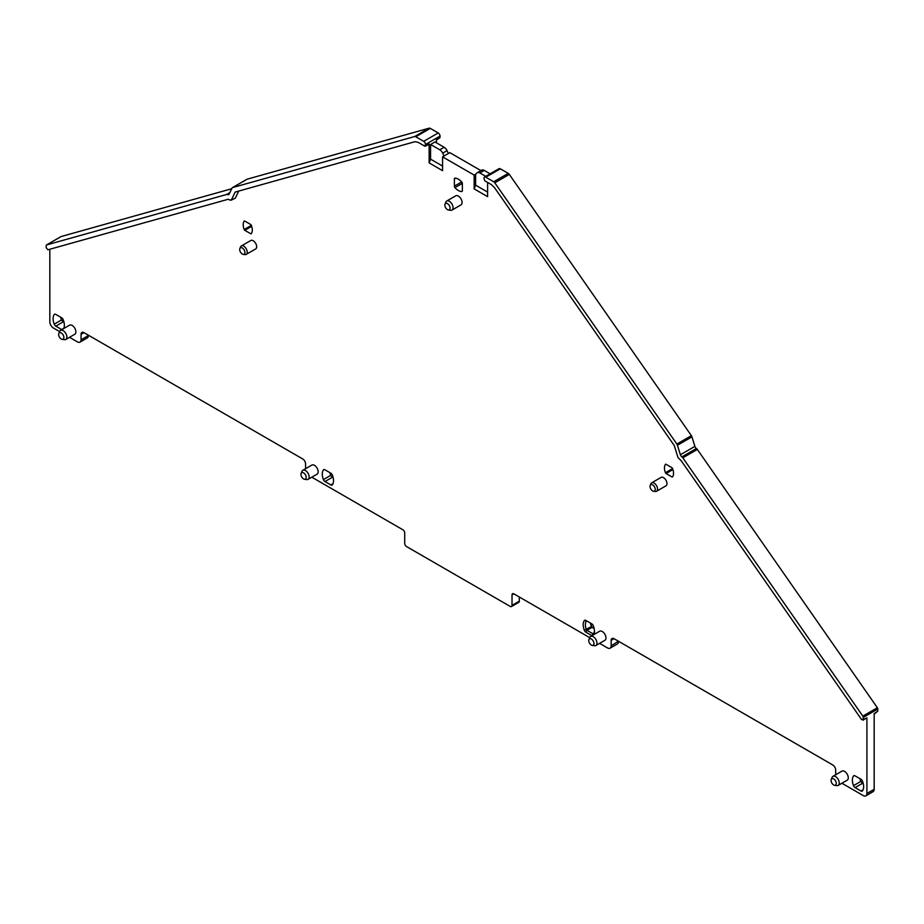 <?xml version="1.0" encoding="UTF-8"?>
<svg xmlns="http://www.w3.org/2000/svg" width="924" height="924" viewBox="0 0 924 924"><rect width="100%" height="100%" fill="white"/><g stroke="black" fill="none" stroke-linecap="round" stroke-linejoin="round"><path stroke-width="1.39" d="M306.191 477.419A3.696 2.137 60 0 1 304.516 479.267A3.696 2.137 60 0 1 300.958 474.393A3.696 2.137 60 0 1 301.132 473.411A3.696 2.137 60 0 1 304.054 473.204A3.696 2.137 60 0 1 306.191 477.419M301.132 473.411L302.009 471.286A5.244 3.026 60 0 1 302.841 470.281A5.244 3.026 60 0 1 306.883 471.679A5.244 3.026 60 0 1 309.17 476.957A5.244 3.026 60 0 1 308.085 479.348A5.244 3.026 60 0 1 306.791 479.579L304.516 479.267M302.841 470.281L311.85 465.072A5.244 3.026 60 0 1 315.892 466.481A5.244 3.026 60 0 1 318.179 471.748A5.244 3.026 60 0 1 317.094 474.151L308.085 479.348M49.827 249.249L49.827 321.748A5.14 2.968 60 0 0 53.465 328.043L59.621 331.589M69.508 337.306L77.431 341.88A5.14 2.968 60 0 0 79.995 342.134L87.26 337.941A5.14 2.968 60 0 0 88.323 335.585L88.323 335.169M88.323 335.585L81.058 339.778A5.14 2.968 60 0 1 79.995 342.134M81.058 339.778L81.058 334.326A4.112 2.368 60 0 1 81.913 332.455A4.112 2.368 60 0 1 83.969 332.652L302.668 458.916A4.112 2.368 60 0 1 305.578 463.952L305.578 468.699M311.815 477.2L402.899 529.787A2.564 1.478 60 0 1 404.712 532.929L404.712 543.416A2.564 1.478 60 0 0 406.525 546.558L510.21 606.421A2.564 1.478 60 0 0 511.492 606.548A2.564 1.478 60 0 0 512.023 605.37L519.288 601.178L519.288 596.985M512.023 594.883A2.564 1.478 60 0 1 512.554 593.716A2.564 1.478 60 0 1 513.836 593.843L512.023 594.883L512.023 605.37M513.836 593.843L589.72 637.641M599.607 643.358L607.53 647.932A5.14 2.968 60 0 0 610.094 648.186A5.14 2.968 60 0 0 611.157 645.83L611.157 640.378A4.112 2.368 60 0 1 612.011 638.496A4.112 2.368 60 0 1 614.067 638.703L611.157 640.378M835.677 774.751L835.677 770.004A4.112 2.368 60 0 0 832.767 764.968L614.067 638.703M841.914 783.252L863.27 795.587A5.14 2.968 60 0 0 865.846 795.841A5.14 2.968 60 0 0 866.908 793.485L874.173 789.292L874.173 713.651L877.8 711.099L877.8 709.02A1.536 0.889 60 0 0 877.361 707.749L697.331 449.434L682.813 457.819L862.831 716.135A1.536 0.889 60 0 1 863.27 717.405L877.8 709.02M484.499 177.062L499.029 168.676A2.564 1.478 60 0 1 500.311 168.803L485.781 177.189A2.564 1.478 -120 0 0 484.499 177.062A2.564 1.478 -120 0 0 483.968 178.24L484.696 180.746L491.314 184.569L494.548 187.676L674.301 445.611L677.985 457.553L681.127 460.626L861.538 719.507L863.27 719.484L862.912 720.223L866.908 717.844L866.908 793.485M487.606 182.432L487.606 196.65L474.162 188.9L475.617 185.158L487.606 192.077M424.774 146.154L425.502 144.479A2.564 1.478 60 0 0 423.689 141.337L415.765 136.764A2.564 1.478 60 0 0 414.68 136.544L232.617 187.572A2.564 1.478 60 0 0 232.409 187.653A2.564 1.478 60 0 0 232.028 188.08L229.094 194.213A2.564 1.478 60 0 1 228.713 194.641A2.564 1.478 60 0 1 227.593 194.594A2.564 1.478 60 0 0 226.669 194.467L46.639 244.918A1.536 0.889 60 0 0 46.523 244.964A1.536 0.889 60 0 0 46.2 245.668L46.2 247.759L47.933 249.78L228.344 199.226L229.822 200.081L231.485 199.769L235.17 192.077L414.922 141.707L418.156 142.342L424.774 146.154L429.14 144.005L428.413 144.433L429.14 144.005L429.14 162.901L442.573 170.663L442.573 156.849L474.162 175.086L474.162 188.9M238.715 191.083L235.331 198.163L231.012 200.254L235.331 198.163M61.85 329.625A2.564 1.478 60 0 1 61.665 329.533L55.786 326.137A2.564 1.478 60 0 1 54.216 324.185A11.816 6.815 60 0 1 54.216 314.541A2.564 1.478 60 0 1 54.504 314.264A2.564 1.478 60 0 1 55.786 314.391L61.665 317.787A2.564 1.478 60 0 1 63.236 319.739A11.816 6.815 60 0 1 63.71 328.551M853.499 775.998A2.564 1.478 60 0 1 853.788 775.733A2.564 1.478 60 0 1 855.07 775.86L860.949 779.244A2.564 1.478 60 0 1 862.519 781.207A11.816 6.815 60 0 1 862.519 790.852A2.564 1.478 60 0 1 862.231 791.117A2.564 1.478 60 0 1 860.949 790.99L855.07 787.595A2.564 1.478 60 0 1 853.499 785.643A11.816 6.815 60 0 1 853.499 775.998L854.169 775.617M591.949 635.677A2.564 1.478 60 0 1 591.764 635.573L585.885 632.189A2.564 1.478 60 0 1 584.314 630.226A11.816 6.815 60 0 1 584.314 620.582A2.564 1.478 60 0 1 585.885 620.443L591.764 623.839A2.564 1.478 60 0 1 593.335 625.791A11.816 6.815 60 0 1 594.455 631.265A11.816 6.815 60 0 1 593.82 634.603M832.951 776.333L841.949 771.124A5.244 3.026 60 0 1 845.991 772.533A5.244 3.026 60 0 1 848.278 777.8A5.244 3.026 60 0 1 847.192 780.202L838.184 785.4A5.244 3.026 -120 0 0 839.269 783.009A5.244 3.026 -120 0 0 836.982 777.731A5.244 3.026 -120 0 0 832.951 776.333A5.244 3.026 -120 0 0 832.108 777.338L831.23 779.463A3.696 2.137 -120 0 0 831.069 780.445A3.696 2.137 -120 0 0 834.615 785.319A3.696 2.137 -120 0 0 836.289 783.46A3.696 2.137 -120 0 0 834.153 779.255A3.696 2.137 -120 0 0 831.23 779.463M244.802 221.09L250.681 224.486A1.028 0.589 60 0 1 251.316 225.271A10.268 5.925 60 0 1 251.316 233.657A1.028 0.589 60 0 1 250.681 233.714L244.802 230.319A1.028 0.589 60 0 1 244.179 229.533A10.268 5.925 60 0 1 244.179 221.148A1.028 0.589 60 0 1 244.802 221.09M665.43 472.742A10.268 5.925 60 0 1 665.43 464.356A1.028 0.589 60 0 1 666.054 464.298L671.933 467.694A1.028 0.589 60 0 1 672.556 468.468A10.268 5.925 60 0 1 672.556 476.865A1.028 0.589 60 0 1 671.933 476.911L666.054 473.527A1.028 0.589 60 0 1 665.43 472.742L672.603 468.595M462.358 183.53L462.358 190.76A1.536 0.889 60 0 1 462.046 191.464A1.536 0.889 60 0 1 461.757 191.545A10.788 6.225 60 0 1 454.978 187.63A1.536 0.889 60 0 1 454.377 186.151L454.377 178.921A1.536 0.889 60 0 1 454.689 178.217A1.536 0.889 60 0 1 454.978 178.136A10.788 6.225 60 0 1 461.757 182.051A1.536 0.889 60 0 1 462.358 183.53M445.033 204.158L445.899 202.033A5.244 3.026 60 0 1 446.742 201.016L455.751 195.819A5.244 3.026 60 0 1 458.373 196.073A5.244 3.026 60 0 1 462.069 202.495A5.244 3.026 60 0 1 460.984 204.885L451.975 210.095A5.244 3.026 60 0 1 450.681 210.314L448.406 210.002A3.696 2.137 60 0 1 444.86 205.14A3.696 2.137 60 0 1 445.033 204.158A3.696 2.137 60 0 1 447.944 203.95A3.696 2.137 60 0 1 450.092 208.154A3.696 2.137 60 0 1 448.406 210.002M651.639 482.859L661.087 477.396A4.874 2.818 60 0 1 664.853 478.713A4.874 2.818 60 0 1 666.978 483.622A4.874 2.818 60 0 1 665.961 485.851L656.514 491.302A4.874 2.818 -120 0 0 657.53 489.073A4.874 2.818 -120 0 0 655.405 484.164A4.874 2.818 -120 0 0 651.639 482.859A4.874 2.818 -120 0 0 650.854 483.795L650.196 485.423A3.696 2.137 -120 0 0 650.022 486.405A3.696 2.137 -120 0 0 653.568 491.279A3.696 2.137 -120 0 0 655.243 489.42A3.696 2.137 -120 0 0 653.106 485.216A3.696 2.137 -120 0 0 650.196 485.423M324.971 469.808L330.85 473.192A2.564 1.478 60 0 1 332.421 475.155A11.816 6.815 60 0 1 332.421 484.8A2.564 1.478 60 0 1 332.132 485.065A2.564 1.478 60 0 1 330.85 484.938L324.971 481.543A2.564 1.478 60 0 1 323.4 479.591A11.816 6.815 60 0 1 323.4 469.946A2.564 1.478 60 0 1 323.689 469.681A2.564 1.478 60 0 1 324.971 469.808M58.824 333.518L59.702 331.393A5.244 3.026 60 0 1 60.534 330.388L69.543 325.179A5.244 3.026 60 0 1 73.585 326.588A5.244 3.026 60 0 1 75.872 331.855A5.244 3.026 60 0 1 74.786 334.257L65.777 339.454A5.244 3.026 60 0 1 64.484 339.674L62.208 339.374A3.696 2.137 60 0 1 58.651 334.5A3.696 2.137 60 0 1 58.824 333.518A3.696 2.137 60 0 1 61.746 333.31A3.696 2.137 60 0 1 63.883 337.514A3.696 2.137 60 0 1 62.208 339.374M590.632 636.428L599.641 631.231A5.244 3.026 60 0 1 603.684 632.64A5.244 3.026 60 0 1 605.971 637.906A5.244 3.026 60 0 1 604.885 640.309L595.876 645.506A5.244 3.026 -120 0 0 596.962 643.104A5.244 3.026 -120 0 0 594.675 637.837A5.244 3.026 -120 0 0 590.632 636.428A5.244 3.026 -120 0 0 589.801 637.444L588.923 639.57A3.696 2.137 -120 0 0 588.75 640.551A3.696 2.137 -120 0 0 592.307 645.414A3.696 2.137 -120 0 0 593.982 643.566A3.696 2.137 -120 0 0 591.845 639.362A3.696 2.137 -120 0 0 588.923 639.57M239.87 248.533L240.54 246.904A4.874 2.818 60 0 1 241.326 245.957L250.774 240.506A4.874 2.818 60 0 1 254.527 241.811A4.874 2.818 60 0 1 256.664 246.72A4.874 2.818 60 0 1 255.648 248.96L246.2 254.412A4.874 2.818 60 0 1 244.999 254.62L243.243 254.377A3.696 2.137 60 0 1 239.697 249.515A3.696 2.137 60 0 1 239.87 248.533A3.696 2.137 60 0 1 242.793 248.325A3.696 2.137 60 0 1 244.929 252.529A3.696 2.137 60 0 1 243.243 254.377M429.14 162.901L430.584 159.159L430.584 144.479L434.95 141.961L444.132 147.263A5.14 2.968 60 0 1 447.043 150.647L448.383 153.5L449.838 152.656L480.907 170.593M246.766 179.395A2.564 1.478 60 0 1 246.939 179.268A2.564 1.478 60 0 1 247.135 179.187L429.21 128.159A2.564 1.478 60 0 1 430.295 128.378L438.219 132.952A2.564 1.478 60 0 1 440.032 136.094L440.032 137.353L436.394 139.813L436.394 142.804M430.584 159.159L442.573 166.077M442.573 156.849L448.383 153.5M474.162 175.086L475.617 174.255L475.617 185.158M866.908 717.844L863.27 719.484L863.27 717.405M865.846 795.841L873.099 791.649A5.14 2.968 -120 0 0 874.173 789.292M618.422 641.221L611.157 645.83M610.094 648.186L617.359 643.993A5.14 2.968 -120 0 0 618.422 641.637M511.492 606.548L518.757 602.356A2.564 1.478 -120 0 0 519.288 601.178M594.432 630.595A10.268 5.925 60 0 1 593.485 633.633A1.028 0.589 60 0 1 592.85 633.691L586.983 630.295A1.028 0.589 60 0 1 586.347 629.521A10.268 5.925 60 0 1 586.347 621.136A1.028 0.589 60 0 1 586.983 621.078L585.885 620.443L586.983 621.078M834.615 785.319L836.89 785.619A5.244 3.026 -120 0 0 838.184 785.4M462.358 183.576A10.788 6.225 60 0 1 462.243 183.437A1.536 0.889 60 0 1 461.642 181.959L461.642 181.912M446.742 201.016A5.244 3.026 60 0 1 450.773 202.425A5.244 3.026 60 0 1 453.06 207.692A5.244 3.026 60 0 1 451.975 210.095M653.568 491.279L655.312 491.51A4.874 2.818 -120 0 0 656.514 491.302M60.534 330.388A5.244 3.026 60 0 1 64.576 331.785A5.244 3.026 60 0 1 66.863 337.064A5.244 3.026 60 0 1 65.777 339.454M592.307 645.414L594.582 645.726A5.244 3.026 -120 0 0 595.876 645.506M241.326 245.957A4.874 2.818 60 0 1 245.079 247.262A4.874 2.818 60 0 1 247.216 252.183A4.874 2.818 60 0 1 246.2 254.412M430.584 144.479L439.766 149.78A5.14 2.968 60 0 1 442.688 153.153L447.043 150.647M444.028 156.006L442.688 153.153M859.932 778.666A11.816 6.815 60 0 0 860.764 781.45L863.351 783.991M590.54 623.134A10.268 5.925 -120 0 0 591.441 626.587L593.15 627.997M591.579 626.033A11.816 6.815 60 0 1 590.748 623.25M333.252 477.939L330.665 475.398A11.816 6.815 60 0 1 329.833 472.614M64.068 322.534L61.481 319.993A11.816 6.815 60 0 1 60.649 317.198M60.938 236.66A1.536 0.889 60 0 1 61.042 236.579A1.536 0.889 60 0 1 61.169 236.532L231.716 188.739M475.617 174.255L476.957 172.938A5.14 2.968 60 0 1 477.304 172.684A5.14 2.968 60 0 1 479.868 172.938L485.758 176.334M500.311 168.803L508.235 173.377A2.564 1.478 60 0 1 509.32 174.417L494.79 182.802L676.865 444.051A2.564 1.478 60 0 1 677.442 445.241L680.376 454.758A2.564 1.478 60 0 0 681.889 456.883A2.564 1.478 60 0 1 682.813 457.819M676.865 444.051L691.383 435.666L509.32 174.417M691.383 435.666A2.564 1.478 60 0 1 691.972 436.856L677.442 445.241M681.889 456.883L696.407 448.498A2.564 1.478 60 0 1 694.906 446.373L691.972 436.856M696.407 448.498A2.564 1.478 60 0 1 697.331 449.434M874.173 714.148L877.8 711.099M485.781 177.189L493.705 181.762A2.564 1.478 60 0 1 494.79 182.802M481.312 170.432A5.14 2.968 60 0 1 481.658 170.166A5.14 2.968 60 0 1 484.234 170.42L490.113 173.816M584.314 630.226L591.441 626.587A1.028 0.589 -120 0 0 592.065 627.361L586.983 630.295L585.885 632.189M594.167 628.574L592.065 627.361M425.502 144.479L440.032 136.094M81.058 334.326L83.969 332.652M586.613 620.974L584.314 620.582M593.774 633.159L591.764 635.573M593.485 633.633L593.381 634.846M244.179 229.533L251.363 225.387M244.802 230.319L251.686 226.345M251.605 233.183L250.681 233.714M666.054 473.527L672.938 469.554M672.845 476.391L671.933 476.911M454.377 178.921L455.636 178.182M461.642 181.959L454.377 186.151M454.978 187.63L462.243 183.437M439.766 149.78L444.132 147.263M423.689 141.337L438.219 132.952M479.868 172.938L484.234 170.42M877.361 707.749L862.831 716.135M46.639 244.918L61.169 236.532M226.669 194.467L229.857 192.631M227.593 194.594L229.418 193.543M232.617 187.572L247.135 179.187M414.68 136.544L429.21 128.159M415.765 136.764L430.295 128.378M493.705 181.762L508.235 173.377M694.906 446.373L680.376 454.758M63.825 328.274L61.665 329.533M55.786 326.137L63.051 321.945M61.481 319.993L54.216 324.185M54.886 314.148L54.216 314.541M863.108 789.743L860.949 790.99M855.07 787.595L862.335 783.402M860.764 781.45L853.499 785.643M333.01 483.691L330.85 484.938M324.971 481.543L332.236 477.35M324.058 469.565L323.4 469.946M330.665 475.398L323.4 479.591M425.248 146.223L428.886 144.502M439.847 137.803L436.394 140.136M46.523 244.964L61.042 236.579M232.409 187.653L246.939 179.268M481.658 170.166L477.304 172.684"/></g></svg>

